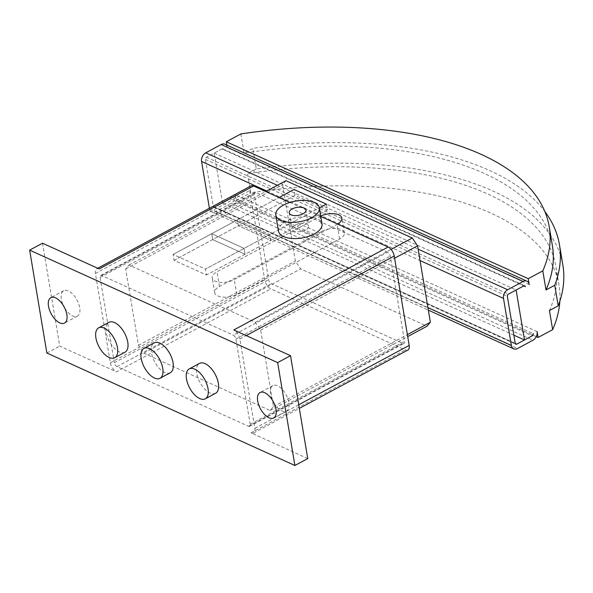 <?xml version="1.0" encoding="UTF-8"?>
<svg xmlns="http://www.w3.org/2000/svg" width="593" height="593" viewBox="0 0 593 593"><rect width="100%" height="100%" fill="white"/><g stroke="black" fill="none" stroke-linecap="round" stroke-linejoin="round"><path stroke-width="0.44" stroke-dasharray="2.96 2.22" d="M64.807 308.227A14.417 7.338 -118.3 0 0 77.357 316.158A14.417 7.338 -118.3 0 0 79.699 307.611A14.417 7.338 -118.3 0 0 73.013 294.402A14.417 7.338 -118.3 0 0 63.703 290.755A14.417 7.338 -118.3 0 0 61.368 299.302A14.417 7.338 -118.3 0 0 63.392 305.603M273.996 403.092A14.417 7.338 -118.3 0 0 286.545 411.031A14.417 7.338 -118.3 0 0 288.887 402.484A14.417 7.338 -118.3 0 0 282.201 389.275A14.417 7.338 -118.3 0 0 272.899 385.628A14.417 7.338 -118.3 0 0 270.556 394.175A14.417 7.338 -118.3 0 0 272.587 400.475M278.525 231.211A22.052 10.533 170.5 0 1 286.256 221.211A22.052 10.533 170.5 0 1 308.701 216.667A22.052 10.533 170.5 0 1 322.021 223.932M305.669 230.017A8.48 4.047 170.5 0 1 297.034 231.759A8.48 4.047 170.5 0 1 291.912 228.972A8.48 4.047 170.5 0 1 294.884 225.125A8.48 4.047 170.5 0 1 303.52 223.376A8.48 4.047 170.5 0 1 308.642 226.17A8.48 4.047 170.5 0 1 305.669 230.017M215.585 393.285A16.96 8.636 61.7 0 1 204.637 388.993A16.96 8.636 61.7 0 1 196.772 373.457A16.96 8.636 61.7 0 1 199.522 363.398M170.295 372.745A16.96 8.636 61.7 0 1 159.347 368.461A16.96 8.636 61.7 0 1 151.482 352.917A16.96 8.636 61.7 0 1 154.232 342.865M125.004 352.205A16.96 8.636 61.7 0 1 114.056 347.921A16.96 8.636 61.7 0 1 106.191 332.376A16.96 8.636 61.7 0 1 108.949 322.325M387.614 252.225L256.057 192.562A3.395 1.727 -118.3 0 0 254.946 192.51A3.395 1.727 -118.3 0 0 254.397 194.526L268.666 279.777A3.395 1.727 -118.3 0 0 271.312 283.699L402.862 343.354A3.395 1.727 -118.3 0 0 403.981 343.406A3.395 1.727 -118.3 0 0 404.53 341.398L390.261 256.139A3.395 1.727 -118.3 0 0 387.614 252.225L233.279 335.156A3.395 1.727 61.7 0 1 235.925 339.077L250.194 424.329A3.395 1.727 61.7 0 1 249.638 426.337A3.395 1.727 61.7 0 1 248.526 426.293L116.977 366.63A3.395 1.727 61.7 0 1 114.323 362.716L100.061 277.457A3.395 1.727 61.7 0 1 100.61 275.449A3.395 1.727 61.7 0 1 101.722 275.493L233.279 335.156M251.002 185.883A7.805 3.973 -118.3 0 0 249.735 190.509L264.693 279.881A7.805 3.973 -118.3 0 0 270.786 288.887L405.36 349.922A7.805 3.973 -118.3 0 0 407.917 350.033M99.231 268.933A7.805 3.973 -118.3 0 0 96.666 268.822A7.805 3.973 -118.3 0 0 95.399 273.447L110.357 362.812A7.805 3.973 -118.3 0 0 116.45 371.826L270.786 288.887M307.737 458.574L251.024 432.853A7.805 3.973 -118.3 0 0 253.582 432.964A7.805 3.973 -118.3 0 0 254.849 428.346L239.891 338.974A7.805 3.973 -118.3 0 0 233.805 329.96M320.776 216.475L289.829 202.443M42.511 243.212L59.73 346.104L116.45 371.826M46.869 353.013L59.73 346.104M326.372 204.155L327.358 210.018L295.003 195.349L238.416 225.755L270.764 240.432L269.785 234.546L270.764 240.432L238.416 225.755L237.437 219.877L269.785 234.546L244.064 248.371L211.708 233.701L212.694 239.579L245.042 254.249L244.064 248.371L245.042 254.249L212.694 239.579L211.708 233.701L244.064 248.371L205.482 269.103L173.126 254.434L174.112 260.312L206.46 274.982L205.482 269.103L173.112 254.434L174.097 260.312L206.468 274.989L205.482 269.111L319.345 207.928L269.785 234.546L237.437 219.877L173.126 254.434L278.999 197.536L237.437 219.877L238.416 225.755L174.112 260.312M327.358 210.018L206.46 274.982M295.003 195.349L294.024 189.471M337.558 224.087A13.572 6.479 170.5 0 1 337.143 224.317L234.25 279.607A13.572 6.479 170.5 0 1 220.433 282.401A13.572 6.479 170.5 0 1 212.242 277.939A13.572 6.479 170.5 0 1 216.994 271.787L319.886 216.497A13.572 6.479 170.5 0 1 320.709 216.082M322.347 231.196L219.454 286.486A13.572 6.479 -9.5 0 0 214.696 292.638A13.572 6.479 -9.5 0 0 222.894 297.1A13.572 6.479 -9.5 0 0 236.711 294.306L339.596 239.016A13.572 6.479 -9.5 0 0 344.355 232.864A13.572 6.479 -9.5 0 0 336.164 228.401A13.572 6.479 -9.5 0 0 322.347 231.196L319.886 216.497M536.242 336.654L236.147 200.56L235.169 194.682L537.095 331.606M513.857 335.171L222.553 203.058L230.269 198.914A1.697 1.216 114.4 0 0 231.307 196.75L230.269 198.914L532.195 335.838M231.307 196.75L533.233 333.681M223.435 149.718A1.697 1.216 114.4 0 0 222.849 148.865A1.697 1.216 114.4 0 0 221.908 148.939L525.361 286.641M222.553 203.058L214.192 153.083L221.908 148.939L523.834 285.863M529.223 284.566L227.297 147.642L226.867 145.1M240.884 133.936L244.079 153.038L252.833 148.339A305.336 145.819 170.5 0 1 544.856 211.553M562.876 265.175A305.336 145.819 -9.5 0 0 256.28 168.916L252.833 148.339M256.28 168.916L247.526 173.623L250.72 192.732A298.205 142.416 170.5 0 1 559.051 285.455A298.205 142.416 170.5 0 1 559.851 301.162M236.147 200.56L250.72 192.732M214.192 153.083L516.11 290.007M552.409 245.769A298.205 142.416 -9.5 0 0 244.079 153.038M549.452 310.547A298.205 142.416 -9.5 0 0 555.849 266.353A298.205 142.416 -9.5 0 0 247.526 173.623M221.908 148.939L206.468 157.227A1.697 1.216 114.4 0 0 205.43 159.391L213.302 206.431A1.697 1.216 114.4 0 0 213.888 207.283A1.697 1.216 114.4 0 0 214.836 207.209L230.269 198.914M285.908 180.695L282.572 184.616L292.905 246.354L427.909 307.574M235.169 194.682A6.782 4.855 114.4 0 1 231.003 203.325L215.57 211.619A6.782 4.855 114.4 0 1 211.79 211.916A6.782 4.855 114.4 0 1 209.448 208.499L209.403 208.239M266.717 191.005L420.037 260.542M227.297 147.642A6.782 4.855 114.4 0 0 224.955 144.225M209.448 208.499L292.905 246.354L295.366 261.046L300.666 268.888L427.042 326.194M326.409 204.133L327.388 210.011L295.017 195.334L294.039 189.478M327.388 210.011L206.468 274.989M295.017 195.334L174.097 260.312M143.751 353.198L270.126 410.512L273.455 406.59L260.668 330.16L255.368 322.325L128.992 265.012L125.664 268.933L138.458 345.363L143.751 353.198L300.666 268.888M138.458 345.363L295.366 261.046M270.126 410.512L407.71 336.587M273.455 406.59L407.384 334.622M260.668 330.16L394.59 258.192M255.368 322.325L391.076 249.401M128.992 265.012L265.753 191.524M125.664 268.933L282.572 184.616M101.722 275.493L256.057 192.562M100.061 277.457L254.397 194.526M114.323 362.716L268.666 279.777M116.977 366.63L271.312 283.699M248.526 426.293L402.862 343.354M250.194 424.329L404.53 341.398M235.925 339.077L390.261 256.139M95.399 273.447L249.735 190.509M110.357 362.812L264.693 279.881M254.849 428.346L298.731 404.76M251.024 432.853L405.36 349.922M239.891 338.974L246.199 335.586M339.596 239.016L337.143 224.317M219.454 286.486L216.994 271.787M236.711 294.306L234.25 279.607M214.836 207.209L515.243 343.443M206.468 157.227L508.394 294.158M231.003 203.325L532.929 340.249M215.57 211.619L517.496 348.543M277.339 185.298L418.132 249.142M205.43 159.391L507.356 296.315M213.302 206.431L515.228 343.354M63.703 290.755L50.842 297.671M272.899 385.628L260.038 392.536M289.206 212.798L291.912 228.972M305.936 210.004L308.642 226.17M100.61 275.449L254.946 192.51M249.638 426.337L403.981 343.406M286.545 411.031L273.684 417.939M77.357 316.158L64.496 323.074M96.666 268.822L97.726 268.251M253.582 432.964L299.339 408.377M344.355 232.864L341.902 218.165M214.696 292.638L212.242 277.939M559.051 285.455L555.849 266.353M211.79 211.916L428.331 310.124M222.849 148.865L524.775 285.789M213.888 207.283L515.814 344.207"/><path stroke-width="0.89" d="M48.5 306.21A14.417 7.338 61.7 0 1 50.842 297.671A14.417 7.338 61.7 0 1 60.152 301.311A14.417 7.338 61.7 0 1 66.831 314.527A14.417 7.338 61.7 0 1 64.496 323.074A14.417 7.338 61.7 0 1 55.186 319.427A14.417 7.338 61.7 0 1 48.5 306.21M257.696 401.083A14.417 7.338 61.7 0 1 260.038 392.536A14.417 7.338 61.7 0 1 269.341 396.183A14.417 7.338 61.7 0 1 276.027 409.392A14.417 7.338 61.7 0 1 273.684 417.939A14.417 7.338 61.7 0 1 264.382 414.292A14.417 7.338 61.7 0 1 257.696 401.083M319.316 207.765L322.021 223.932A22.052 10.533 170.5 0 1 314.29 233.931A22.052 10.533 170.5 0 1 291.845 238.468A22.052 10.533 170.5 0 1 278.525 231.211L275.819 215.044A22.052 10.533 -9.5 0 0 289.139 222.301A22.052 10.533 -9.5 0 0 311.584 217.757A22.052 10.533 -9.5 0 0 319.316 207.765A22.052 10.533 -9.5 0 0 305.995 200.501A22.052 10.533 -9.5 0 0 283.55 205.045A22.052 10.533 -9.5 0 0 275.819 215.044M302.964 213.843A8.48 4.047 170.5 0 1 294.328 215.593A8.48 4.047 170.5 0 1 289.206 212.798A8.48 4.047 170.5 0 1 292.179 208.958A8.48 4.047 170.5 0 1 300.814 207.209A8.48 4.047 170.5 0 1 305.936 210.004A8.48 4.047 170.5 0 1 302.964 213.843M186.484 378.979A16.96 8.636 -118.3 0 0 194.348 394.523A16.96 8.636 -118.3 0 0 205.297 398.815A16.96 8.636 -118.3 0 0 208.047 388.763A16.96 8.636 -118.3 0 0 200.182 373.219A16.96 8.636 -118.3 0 0 189.234 368.928A16.96 8.636 -118.3 0 0 186.484 378.979M189.234 368.928L199.522 363.398A16.96 8.636 61.7 0 1 210.471 367.69A16.96 8.636 61.7 0 1 218.335 383.234A16.96 8.636 61.7 0 1 215.585 393.285L205.297 398.815M141.193 358.446A16.96 8.636 -118.3 0 0 149.058 373.983A16.96 8.636 -118.3 0 0 160.006 378.275A16.96 8.636 -118.3 0 0 162.756 368.223A16.96 8.636 -118.3 0 0 154.892 352.679A16.96 8.636 -118.3 0 0 143.943 348.387A16.96 8.636 -118.3 0 0 141.193 358.446M143.943 348.387L154.232 342.865A16.96 8.636 61.7 0 1 165.18 347.15A16.96 8.636 61.7 0 1 173.045 362.694A16.96 8.636 61.7 0 1 170.295 372.745L160.006 378.275M95.903 337.906A16.96 8.636 -118.3 0 0 103.768 353.45A16.96 8.636 -118.3 0 0 114.716 357.735A16.96 8.636 -118.3 0 0 117.466 347.683A16.96 8.636 -118.3 0 0 109.601 332.139A16.96 8.636 -118.3 0 0 98.66 327.855A16.96 8.636 -118.3 0 0 95.903 337.906M98.66 327.855L108.949 322.325A16.96 8.636 61.7 0 1 119.897 326.61A16.96 8.636 61.7 0 1 127.762 342.154A16.96 8.636 61.7 0 1 125.004 352.205L114.716 357.735M272.587 400.475A14.417 7.338 -118.3 0 0 273.996 403.092M63.392 305.603A14.417 7.338 -118.3 0 0 64.807 308.227M289.829 202.443L253.567 185.994A7.805 3.973 -118.3 0 0 251.002 185.883L97.726 268.251M299.339 408.377L407.917 350.033A7.805 3.973 -118.3 0 0 409.185 345.408L394.234 256.035A7.805 3.973 -118.3 0 0 388.141 247.029L320.776 216.475M294.877 465.49L46.869 353.013L29.65 250.12L277.657 362.597L294.877 465.49L307.737 458.574L290.518 355.681L233.805 329.96L388.141 247.029M253.567 185.994L99.231 268.933L42.511 243.212L29.65 250.12M277.657 362.597L290.518 355.681M326.372 204.14L319.345 207.921L326.409 204.133L294.039 189.456L278.999 197.536L294.024 189.471L326.372 204.14M320.709 216.082A13.572 6.479 170.5 0 1 334.178 213.739A13.572 6.479 170.5 0 1 341.902 218.165A13.572 6.479 170.5 0 1 337.558 224.087M428.331 310.124L513.708 348.84A6.782 4.855 -65.6 0 0 517.496 348.543L532.929 340.249A6.782 4.855 -65.6 0 0 537.095 331.606L538.073 337.484L536.242 336.654M532.195 335.838L533.233 333.681A1.697 1.216 114.4 0 1 532.195 335.838L524.479 339.982L516.11 290.007L523.834 285.863L508.394 294.158A1.697 1.216 114.4 0 0 507.356 296.315L515.228 343.354A1.697 1.216 114.4 0 0 515.814 344.207A1.697 1.216 114.4 0 0 516.762 344.133L532.195 335.838M559.851 301.162A298.205 142.416 170.5 0 1 552.646 329.656L538.073 337.484M552.646 329.656L549.452 310.547L558.206 305.84L554.759 285.263L546.005 289.97L542.81 270.86L528.237 278.688L529.223 284.566A6.782 4.855 -65.6 0 0 526.88 281.156A6.782 4.855 -65.6 0 0 523.093 281.453L507.66 289.747A6.782 4.855 -65.6 0 0 503.501 298.39L511.366 345.43A6.782 4.855 -65.6 0 0 513.708 348.84M525.361 286.641L523.834 285.863A1.697 1.216 114.4 0 1 524.775 285.789A1.697 1.216 114.4 0 1 525.361 286.641M226.867 145.1L226.311 141.764L240.884 133.936A298.205 142.416 -9.5 0 1 549.207 226.659A298.205 142.416 -9.5 0 1 542.81 270.86M226.311 141.764L528.237 278.688M524.479 339.982L513.857 335.171M546.005 289.97A298.205 142.416 -9.5 0 0 552.409 245.769L549.207 226.659M544.856 211.553A305.336 145.819 170.5 0 1 559.436 244.598A305.336 145.819 170.5 0 1 554.759 285.263M558.206 305.84A305.336 145.819 -9.5 0 0 562.876 265.175L559.436 244.598M209.403 208.239L201.576 161.466L266.717 191.005M407.71 336.587L427.042 326.194L430.37 322.273L417.576 245.843L412.283 238.008L285.908 180.695L265.753 191.524M526.88 281.156L224.955 144.225A6.782 4.855 114.4 0 0 221.167 144.529L205.734 152.824A6.782 4.855 114.4 0 0 201.576 161.466M407.384 334.622L430.37 322.273M394.59 258.192L417.576 245.843M391.076 249.401L412.283 238.008M298.731 404.76L409.185 345.408M246.199 335.586L394.234 256.035M515.243 343.443L516.762 344.133M427.909 307.574L511.366 345.43M420.037 260.542L503.501 298.39M205.734 152.824L277.339 185.298M418.132 249.142L507.66 289.747M221.167 144.529L523.093 281.453"/></g></svg>
